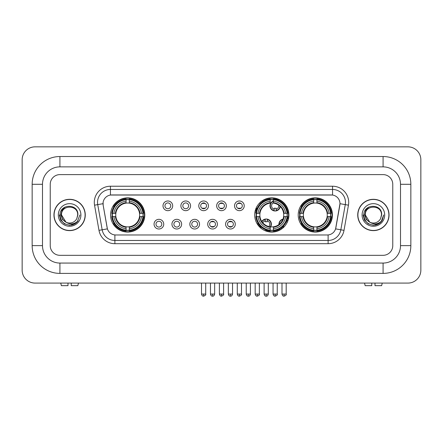 <?xml version="1.0" encoding="UTF-8"?>
<svg xmlns="http://www.w3.org/2000/svg" width="443" height="443" viewBox="0 0 443 443"><rect width="100%" height="100%" fill="white"/><g stroke="black" fill="none" stroke-linecap="round" stroke-linejoin="round"><path stroke-width="0.66" d="M254.686 214.96A17.111 17.111 0 0 0 271.797 232.071A17.111 17.111 0 0 0 288.908 214.96A17.111 17.111 0 0 0 271.797 197.855A17.111 17.111 0 0 0 254.686 214.96M298.205 214.96A17.111 17.111 0 0 0 315.316 232.071A17.111 17.111 0 0 0 332.427 214.96A17.111 17.111 0 0 0 315.316 197.855A17.111 17.111 0 0 0 298.205 214.96M110.573 214.96A17.111 17.111 0 0 0 127.684 232.071A17.111 17.111 0 0 0 144.795 214.96A17.111 17.111 0 0 0 127.684 197.855A17.111 17.111 0 0 0 110.573 214.96M163.744 224.164A4.84 4.84 0 0 1 158.904 229.003A4.84 4.84 0 0 1 154.059 224.164A4.84 4.84 0 0 1 158.904 219.318A4.84 4.84 0 0 1 163.744 224.164M155.997 224.164A2.907 2.907 0 0 0 158.904 227.071A2.907 2.907 0 0 0 161.806 224.164A2.907 2.907 0 0 0 158.904 221.256A2.907 2.907 0 0 0 155.997 224.164M181.63 224.164A4.84 4.84 0 0 1 176.79 229.003A4.84 4.84 0 0 1 171.945 224.164A4.84 4.84 0 0 1 176.79 219.318A4.84 4.84 0 0 1 181.63 224.164M173.883 224.164A2.907 2.907 0 0 0 176.79 227.071A2.907 2.907 0 0 0 179.692 224.164A2.907 2.907 0 0 0 176.79 221.256A2.907 2.907 0 0 0 173.883 224.164M199.516 224.164A4.84 4.84 0 0 1 194.671 229.003A4.84 4.84 0 0 1 189.831 224.164A4.84 4.84 0 0 1 194.671 219.318A4.84 4.84 0 0 1 199.516 224.164M191.769 224.164A2.907 2.907 0 0 0 194.671 227.071A2.907 2.907 0 0 0 197.578 224.164A2.907 2.907 0 0 0 194.671 221.256A2.907 2.907 0 0 0 191.769 224.164M217.402 224.164A4.84 4.84 0 0 1 212.557 229.003A4.84 4.84 0 0 1 207.717 224.164A4.84 4.84 0 0 1 212.557 219.318A4.84 4.84 0 0 1 217.402 224.164M209.65 224.164A2.907 2.907 0 0 0 212.557 227.071A2.907 2.907 0 0 0 215.464 224.164A2.907 2.907 0 0 0 212.557 221.256A2.907 2.907 0 0 0 209.65 224.164M235.283 224.164A4.84 4.84 0 0 1 230.443 229.003A4.84 4.84 0 0 1 225.598 224.164A4.84 4.84 0 0 1 230.443 219.318A4.84 4.84 0 0 1 235.283 224.164M227.536 224.164A2.907 2.907 0 0 0 230.443 227.071A2.907 2.907 0 0 0 233.35 224.164A2.907 2.907 0 0 0 230.443 221.256A2.907 2.907 0 0 0 227.536 224.164M172.687 205.829A4.84 4.84 0 0 1 167.847 210.669A4.84 4.84 0 0 1 163.002 205.829A4.84 4.84 0 0 1 167.847 200.984A4.84 4.84 0 0 1 172.687 205.829M164.94 205.829A2.907 2.907 0 0 0 167.847 208.731A2.907 2.907 0 0 0 170.749 205.829A2.907 2.907 0 0 0 167.847 202.922A2.907 2.907 0 0 0 164.94 205.829M190.573 205.829A4.84 4.84 0 0 1 185.728 210.669A4.84 4.84 0 0 1 180.888 205.829A4.84 4.84 0 0 1 185.728 200.984A4.84 4.84 0 0 1 190.573 205.829M182.826 205.829A2.907 2.907 0 0 0 185.728 208.731A2.907 2.907 0 0 0 188.635 205.829A2.907 2.907 0 0 0 185.728 202.922A2.907 2.907 0 0 0 182.826 205.829M208.459 205.829A4.84 4.84 0 0 1 203.614 210.669A4.84 4.84 0 0 1 198.774 205.829A4.84 4.84 0 0 1 203.614 200.984A4.84 4.84 0 0 1 208.459 205.829M200.712 205.829A2.907 2.907 0 0 0 203.614 208.731A2.907 2.907 0 0 0 206.521 205.829A2.907 2.907 0 0 0 203.614 202.922A2.907 2.907 0 0 0 200.712 205.829M226.34 205.829A4.84 4.84 0 0 1 221.5 210.669A4.84 4.84 0 0 1 216.66 205.829A4.84 4.84 0 0 1 221.5 200.984A4.84 4.84 0 0 1 226.34 205.829M218.593 205.829A2.907 2.907 0 0 0 221.5 208.731A2.907 2.907 0 0 0 224.407 205.829A2.907 2.907 0 0 0 221.5 202.922A2.907 2.907 0 0 0 218.593 205.829M244.226 205.829A4.84 4.84 0 0 1 239.386 210.669A4.84 4.84 0 0 1 234.541 205.829A4.84 4.84 0 0 1 239.386 200.984A4.84 4.84 0 0 1 244.226 205.829M236.479 205.829A2.907 2.907 0 0 0 239.386 208.731A2.907 2.907 0 0 0 242.288 205.829A2.907 2.907 0 0 0 239.386 202.922A2.907 2.907 0 0 0 236.479 205.829M98.988 230.354L94.547 205.175A16.142 16.142 0 0 1 110.445 186.232L332.555 186.232A16.142 16.142 0 0 1 348.453 205.175L344.012 230.354A16.142 16.142 0 0 1 328.113 243.694L114.887 243.694A16.142 16.142 0 0 1 98.988 230.354L102.167 229.795L97.726 204.616A12.913 12.913 0 0 1 110.445 189.46L332.555 189.46A12.913 12.913 0 0 1 345.274 204.616L340.833 229.795A12.913 12.913 0 0 1 328.113 240.466L114.887 240.466A12.913 12.913 0 0 1 102.167 229.795L107.405 228.87L103.153 205.175A8.716 8.716 0 0 1 111.736 194.948L331.264 194.948A8.716 8.716 0 0 1 339.847 205.175L335.86 227.774A8.716 8.716 0 0 1 327.277 234.978L115.723 234.978A8.716 8.716 0 0 1 107.14 227.774L103.153 205.175L103.114 202.373M112.112 216.577A15.66 15.66 0 0 1 112.112 213.349M299.739 216.577A15.66 15.66 0 0 1 299.739 213.349M256.226 216.577A15.66 15.66 0 0 1 256.226 213.349M53.952 214.96A15.66 15.66 0 0 0 69.606 230.62A15.66 15.66 0 0 0 85.266 214.96A15.66 15.66 0 0 0 69.606 199.306A15.66 15.66 0 0 0 53.952 214.96M357.734 214.96A15.66 15.66 0 0 0 373.394 230.62A15.66 15.66 0 0 0 389.048 214.96A15.66 15.66 0 0 0 373.394 199.306A15.66 15.66 0 0 0 357.734 214.96M110.445 186.232L110.445 195.042L332.555 195.042L332.555 186.232M327.277 234.978L115.723 234.978M348.453 205.175L339.98 203.68L335.595 228.87L344.012 230.354M335.86 227.774L335.811 228.051M107.189 228.051L107.14 227.774M392.764 184.294A9.685 9.685 0 0 0 383.079 174.608L59.921 174.608A9.685 9.685 0 0 0 50.236 184.294L50.236 245.632A9.685 9.685 0 0 0 59.921 255.318L383.079 255.318A9.685 9.685 0 0 0 392.764 245.632L392.764 184.294A9.685 9.685 0 0 0 383.079 174.608L59.921 174.608A9.685 9.685 0 0 0 50.236 184.294L50.236 245.632A9.685 9.685 0 0 0 59.921 255.318L383.079 255.318A9.685 9.685 0 0 0 392.764 245.632L392.764 184.294M85.1 214.96A15.494 15.494 0 0 0 69.606 199.466A15.494 15.494 0 0 0 54.112 214.96A15.494 15.494 0 0 0 69.606 230.46A15.494 15.494 0 0 0 85.1 214.96M79.895 214.96L77.353 221.733L75.914 223.095M66.577 222.585L62.574 219.639L60.918 214.96L61.948 210.408L65.132 207.008M65.874 222.12L61.538 214.96C61.04 204.55 78.173 204.55 77.68 214.96L76.794 218.637L77.874 214.96C78.671 203.309 59.689 203.592 60.043 214.96C60.685 221.827 64.468 225.205 71.395 225.094C74.214 224.551 76.451 223.111 78.101 220.775C74.374 224.352 70.337 224.817 65.985 222.176L61.538 214.96C61.04 204.55 78.173 204.55 77.68 214.96L76.794 218.637A8.068 8.068 0 0 1 65.985 222.176L61.538 214.96C61.04 204.55 78.173 204.55 77.68 214.96L76.794 218.637M65.985 222.176C63.161 220.62 61.677 218.216 61.538 214.96C61.04 204.55 78.173 204.55 77.68 214.96M58.31 214.96A11.296 11.296 0 0 0 69.606 226.262A11.296 11.296 0 0 0 80.908 214.96A11.296 11.296 0 0 0 69.606 203.664A11.296 11.296 0 0 0 58.31 214.96M78.101 220.775L75.21 223.593M75.144 223.637L71.395 225.094L75.16 223.621L71.395 225.094L75.16 223.621L69.606 225.254L64.462 223.876L60.697 220.11L59.318 214.96M67.995 283.083L67.995 285.663L61.372 285.663L60.757 283.083L61.372 285.663M77.846 285.663L78.455 283.083L77.846 285.663L71.223 285.663L71.223 283.083M388.888 214.96A15.494 15.494 0 0 0 373.394 199.466A15.494 15.494 0 0 0 357.9 214.96A15.494 15.494 0 0 0 373.394 230.46A15.494 15.494 0 0 0 388.888 214.96M378.937 223.632L375.232 225.088L378.937 223.632L375.232 225.088L378.937 223.632L373.394 225.254L368.249 223.876L364.484 220.11L363.105 214.96L364.484 220.11L368.249 223.876L373.394 225.254L378.538 223.876L382.303 220.11L383.682 214.96L381.141 221.733L379.701 223.095M370.365 222.585L366.361 219.639L364.705 214.96L365.73 210.408L368.919 207.008M369.772 222.176C366.948 220.62 365.464 218.216 365.32 214.96C364.827 204.55 381.96 204.55 381.462 214.96L380.581 218.637A8.068 8.068 0 0 1 369.772 222.176L365.32 214.96C364.827 204.55 381.96 204.55 381.462 214.96L380.581 218.637L381.661 214.96C382.459 203.309 363.476 203.592 363.83 214.96C364.473 221.827 368.255 225.205 375.182 225.094C378.001 224.551 380.238 223.111 381.888 220.775C378.161 224.352 374.125 224.817 369.772 222.176L369.739 222.159M381.462 214.96C381.96 204.55 364.827 204.55 365.32 214.96C364.827 204.55 381.96 204.55 381.462 214.96L380.581 218.637M362.092 214.96A11.296 11.296 0 0 0 373.394 226.262A11.296 11.296 0 0 0 384.69 214.96A11.296 11.296 0 0 0 373.394 203.664A11.296 11.296 0 0 0 362.092 214.96M381.888 220.775L378.998 223.593M383.682 214.96L382.303 220.11L378.538 223.876L373.394 225.254L368.249 223.876L364.484 220.11L363.105 214.96L364.484 220.11L368.249 223.876L373.394 225.254L378.538 223.876L382.303 220.11L383.682 214.96L382.303 220.11L378.538 223.876L373.394 225.254L368.249 223.876L364.484 220.11L363.105 214.96M381.866 220.808L379.003 223.588L381.866 220.808M139.517 216.577A11.944 11.944 0 0 0 129.301 203.127L129.301 203.127A11.944 11.944 0 0 0 115.85 216.577A11.944 11.944 0 0 0 139.517 216.577L139.999 216.577L139.517 216.577A11.944 11.944 0 0 1 129.301 226.799L129.301 228.749A13.883 13.883 0 0 0 141.472 216.577L143.615 216.577A16.014 16.014 0 0 1 129.301 230.892L129.301 230.244A15.367 15.367 0 0 0 142.967 216.577M112.433 216.577A15.333 15.333 0 0 1 112.433 213.349M129.301 199.715A15.333 15.333 0 0 0 126.072 199.715M142.934 213.349A15.333 15.333 0 0 1 142.934 216.577M143.615 213.349A16.014 16.014 0 0 0 129.301 199.034L129.301 199.682A15.367 15.367 0 0 1 142.967 213.349L143.615 213.349M111.752 216.577A16.014 16.014 0 0 0 126.072 230.892L126.072 230.244A15.367 15.367 0 0 1 112.4 216.577L111.752 216.577M142.967 213.349L141.472 213.349A13.883 13.883 0 0 0 129.301 201.177L129.301 199.682M129.301 230.244L129.301 228.749M112.4 216.577L113.895 216.577A13.883 13.883 0 0 0 126.072 228.749L126.072 230.244M129.301 201.177L129.301 202.65A12.415 12.415 0 0 1 139.999 213.349L141.472 213.349M141.472 216.577L139.999 216.577A12.415 12.415 0 0 1 129.301 227.276M126.072 228.749L126.072 226.799A11.944 11.944 0 0 1 115.85 216.577L113.895 216.577M139.517 213.349L139.999 213.349M129.301 230.21A15.333 15.333 0 0 1 126.072 230.21M126.072 199.034A16.014 16.014 0 0 0 111.752 213.349L112.4 213.349A15.367 15.367 0 0 1 126.072 199.682L126.072 199.034M126.072 199.682L126.072 201.177A13.883 13.883 0 0 0 113.895 213.349L112.4 213.349M126.072 203.104L126.072 201.177M113.895 213.349L115.374 213.349A12.415 12.415 0 0 1 126.072 202.65M126.072 226.799L126.072 227.276A12.415 12.415 0 0 1 115.374 216.577M114.25 206.244L113.336 206.244A16.79 16.79 0 0 1 144.473 214.96A16.79 16.79 0 0 1 113.336 223.682L114.25 223.682M273.414 230.244L273.414 230.892A16.014 16.014 0 0 0 287.728 216.577L287.081 216.577A15.367 15.367 0 0 1 273.414 230.244L273.414 228.749A13.883 13.883 0 0 0 285.585 216.577L283.631 216.577A11.944 11.944 0 0 0 273.414 203.127L273.414 202.733A3.55 3.55 0 0 0 274.184 209.246L274.184 208.105A2.475 2.475 0 0 0 276.122 208.105L276.122 210.569A4.84 4.84 0 0 0 279.976 206.261M270.623 226.849A11.944 11.944 0 0 0 283.631 216.577L284.113 216.577A12.415 12.415 0 0 1 273.414 227.276L273.414 228.749M270.186 199.682L270.186 199.034A16.014 16.014 0 0 0 255.866 213.349L256.514 213.349A15.367 15.367 0 0 1 270.186 199.682L270.186 201.177A13.883 13.883 0 0 0 258.009 213.349L259.963 213.349A11.944 11.944 0 0 0 270.186 226.799L270.186 230.892A16.014 16.014 0 0 1 255.866 216.577L256.514 216.577A15.367 15.367 0 0 0 270.186 230.244M256.547 216.577A15.333 15.333 0 0 1 256.547 213.349M273.414 199.715A15.333 15.333 0 0 0 270.186 199.715M287.047 213.349A15.333 15.333 0 0 1 287.047 216.577M287.728 213.349A16.014 16.014 0 0 0 273.414 199.034L273.414 199.682A15.367 15.367 0 0 1 287.081 213.349L287.728 213.349M287.081 213.349L285.585 213.349A13.883 13.883 0 0 0 273.414 201.177L273.414 199.682M285.585 216.577L287.081 216.577M256.514 216.577L258.009 216.577A13.883 13.883 0 0 0 270.186 228.749M273.414 201.177L273.414 203.127A11.944 11.944 0 0 0 272.916 203.071M283.631 213.349L285.585 213.349M270.186 226.799A11.944 11.944 0 0 1 259.963 216.577L258.009 216.577M273.414 226.816L273.414 227.276M273.414 230.21A15.333 15.333 0 0 1 270.186 230.21M258.009 213.349L256.514 213.349M270.186 202.65A12.415 12.415 0 0 0 259.487 213.349L259.963 213.349A11.944 11.944 0 0 1 270.186 203.127L270.186 201.177M270.186 203.127A11.944 11.944 0 0 1 270.795 203.06M261.946 201.371A16.79 16.79 0 0 1 288.072 219.075M280.341 229.413A16.79 16.79 0 0 1 265.689 230.598M260.744 227.597A16.79 16.79 0 0 1 257.449 223.682L258.363 223.682M327.15 216.577A11.944 11.944 0 0 0 316.928 203.127L316.928 203.127A11.944 11.944 0 0 0 303.483 216.577A11.944 11.944 0 0 0 327.15 216.577L327.626 216.577L327.15 216.577A11.944 11.944 0 0 1 316.928 226.799L316.928 228.749A13.883 13.883 0 0 0 329.105 216.577L331.248 216.577A16.014 16.014 0 0 1 316.928 230.892L316.928 230.244A15.367 15.367 0 0 0 330.6 216.577M300.066 216.577A15.333 15.333 0 0 1 300.066 213.349M316.928 199.715A15.333 15.333 0 0 0 313.699 199.715M330.567 213.349A15.333 15.333 0 0 1 330.567 216.577M331.248 213.349A16.014 16.014 0 0 0 316.928 199.034L316.928 199.682A15.367 15.367 0 0 1 330.6 213.349L331.248 213.349M299.385 216.577A16.014 16.014 0 0 0 313.699 230.892L313.699 230.244A15.367 15.367 0 0 1 300.033 216.577L299.385 216.577M330.6 213.349L329.105 213.349A13.883 13.883 0 0 0 316.928 201.177L316.928 199.682M316.928 230.244L316.928 228.749M300.033 216.577L301.528 216.577A13.883 13.883 0 0 0 313.699 228.749L313.699 230.244M316.928 201.177L316.928 202.65A12.415 12.415 0 0 1 327.626 213.349L329.105 213.349M329.105 216.577L327.626 216.577A12.415 12.415 0 0 1 316.928 227.276M313.699 228.749L313.699 226.799A11.944 11.944 0 0 1 303.483 216.577L301.528 216.577M327.15 213.349L327.626 213.349M316.928 230.21A15.333 15.333 0 0 1 313.699 230.21M313.699 199.034A16.014 16.014 0 0 0 299.385 213.349L300.033 213.349A15.367 15.367 0 0 1 313.699 199.682L313.699 199.034M313.699 199.682L313.699 201.177A13.883 13.883 0 0 0 301.528 213.349L300.033 213.349M313.699 203.104L313.699 201.177M301.528 213.349L303.001 213.349A12.415 12.415 0 0 1 313.699 202.65M313.699 226.799L313.699 227.276A12.415 12.415 0 0 1 303.001 216.577M301.882 206.244L300.969 206.244A16.79 16.79 0 0 1 332.1 214.96A16.79 16.79 0 0 1 300.969 223.682L301.882 223.682M202.645 208.564L202.645 208.105A2.475 2.475 0 0 0 204.583 208.105L204.583 208.564M204.583 203.088L204.583 203.547A2.475 2.475 0 0 0 202.645 203.547L202.645 203.088M220.531 208.564L220.531 208.105A2.475 2.475 0 0 0 222.469 208.105L222.469 208.564M222.469 203.088L222.469 203.547A2.475 2.475 0 0 0 220.531 203.547L220.531 203.088M238.417 208.564L238.417 208.105A2.475 2.475 0 0 0 240.355 208.105L240.355 208.564M240.355 203.088L240.355 203.547A2.475 2.475 0 0 0 238.417 203.547L238.417 203.088M261.425 202.761A5.166 5.166 0 0 0 260.683 201.953M257.233 208.304A2.475 2.475 0 0 1 256.303 208.105L256.303 209.246A3.55 3.55 0 0 1 255.749 209.035M261.182 202.972A4.84 4.84 0 0 0 260.44 202.163M260.24 203.88A3.55 3.55 0 0 0 259.504 203.066M255.345 210.27A4.84 4.84 0 0 0 256.303 210.569L256.303 210.901A5.166 5.166 0 0 0 256.309 210.901A5.166 5.166 0 0 1 255.257 210.586M256.303 210.569L256.303 209.246M254.969 211.859A6.457 6.457 0 0 0 256.032 212.164M262.444 201.964A6.457 6.457 0 0 0 261.713 201.139M273.414 201.31A4.84 4.84 0 0 0 274.184 210.569L274.184 210.901A5.166 5.166 0 0 1 273.414 200.961M276.122 209.246A3.55 3.55 0 0 0 278.647 205.175M274.184 210.569L274.184 209.246M274.184 210.901A5.166 5.166 0 0 0 280.269 206.543M279.09 200.707A6.457 6.457 0 0 0 275.474 199.378M276.122 210.901L276.122 210.569M211.588 226.905L211.588 226.445A2.475 2.475 0 0 0 213.526 226.445L213.526 226.905M213.526 221.422L213.526 221.882A2.475 2.475 0 0 0 211.588 221.882L211.588 221.422M229.474 226.905L229.474 226.445A2.475 2.475 0 0 0 231.412 226.445L231.412 226.905M231.412 221.422L231.412 221.882A2.475 2.475 0 0 0 229.474 221.882L229.474 221.422M261.791 221.489A5.166 5.166 0 0 1 267.179 219.091L267.179 221.882A2.475 2.475 0 0 0 265.246 221.882L265.246 220.747A3.55 3.55 0 0 0 262.887 222.918M270.186 227.469A5.166 5.166 0 0 0 267.179 219.091M270.186 226.932A4.84 4.84 0 0 0 267.179 219.418M268.851 226.539A3.55 3.55 0 0 0 267.179 220.747M265.246 220.747L265.246 219.091M265.246 219.418A4.84 4.84 0 0 0 261.996 221.788M260.08 225.875L260.08 226.179A6.457 6.457 0 0 0 261.675 228.76M264.227 230.31A6.457 6.457 0 0 0 267.71 230.443M278.946 224.535A5.166 5.166 0 0 1 282.999 219.119M287.922 220.692A5.166 5.166 0 0 0 287.025 219.911M284.312 226.633A2.475 2.475 0 0 1 283.127 226.445L283.127 227.58A3.55 3.55 0 0 1 282.18 227.154M281.853 221.411A3.55 3.55 0 0 0 280.823 222.785M287.795 221.035A4.84 4.84 0 0 0 286.92 220.226M287.197 222.425A3.55 3.55 0 0 0 286.422 221.478M281.848 228.809A5.166 5.166 0 0 1 280.845 228.173M282.856 219.484A4.84 4.84 0 0 0 279.256 224.291M281.122 227.984A4.84 4.84 0 0 0 282.141 228.594M279.699 228.893A6.457 6.457 0 0 0 280.635 229.612M288.349 219.302A6.457 6.457 0 0 0 287.391 218.609M371.777 283.083L371.777 285.663L365.154 285.663L364.545 283.083L365.154 285.663M381.628 285.663L382.243 283.083L381.628 285.663L375.005 285.663L375.005 283.083M59.921 156.529L59.921 166.861L383.079 166.861L383.079 156.529A27.765 27.765 0 0 1 410.844 184.294A27.765 27.765 0 0 0 383.079 156.529L59.921 156.529A27.765 27.765 0 0 0 32.156 184.294L32.156 245.632A27.765 27.765 0 0 0 59.921 273.397L383.079 273.397A27.765 27.765 0 0 0 410.844 245.632L410.844 184.294L400.511 184.294A17.432 17.432 0 0 0 383.079 166.861L59.921 166.861A17.432 17.432 0 0 0 42.489 184.294L42.489 245.632A17.432 17.432 0 0 0 59.921 263.064L383.079 263.064A17.432 17.432 0 0 0 400.511 245.632L400.511 184.294L400.511 245.632L410.844 245.632M420.85 159.757A12.913 12.913 0 0 0 407.937 146.843L35.063 146.843A12.913 12.913 0 0 0 22.15 159.757L22.15 270.169A12.913 12.913 0 0 0 35.063 283.083L407.937 283.083A12.913 12.913 0 0 0 420.85 270.169L420.85 159.757M94.547 205.175L97.726 204.616A12.913 12.913 0 0 1 97.532 202.373M97.726 204.616L103.02 203.68M328.113 234.94L328.113 243.694M114.887 243.694L114.887 234.94M126.072 230.354A15.477 15.477 0 0 0 129.301 230.354M143.078 216.577A15.477 15.477 0 0 0 143.078 213.349M129.301 199.566A15.477 15.477 0 0 0 126.072 199.566M273.414 226.799A11.944 11.944 0 0 0 283.631 216.577M284.113 213.349A12.415 12.415 0 0 0 273.414 202.65M259.487 216.577A12.415 12.415 0 0 0 270.186 227.276M270.186 230.354A15.477 15.477 0 0 0 273.414 230.354M287.191 216.577A15.477 15.477 0 0 0 287.191 213.349M273.414 199.566A15.477 15.477 0 0 0 270.186 199.566M313.699 230.354A15.477 15.477 0 0 0 316.928 230.354M330.711 216.577A15.477 15.477 0 0 0 330.711 213.349M316.928 199.566A15.477 15.477 0 0 0 313.699 199.566M203.614 294.058L201.515 294.058C201.881 295.553 202.584 296.251 203.614 296.157L203.614 294.058L205.713 294.058L205.713 283.083M221.5 294.058L219.401 294.058C219.767 295.553 220.47 296.251 221.5 296.157L221.5 294.058L223.599 294.058L223.599 283.083M239.386 294.058L237.287 294.058C237.653 295.553 238.351 296.251 239.386 296.157L239.386 294.058L241.485 294.058L241.485 283.083M257.272 294.058L255.174 294.058C255.539 295.553 256.237 296.251 257.272 296.157L257.272 294.058L259.371 294.058L259.371 283.083M275.153 294.058L273.054 294.058C273.425 295.553 274.123 296.251 275.153 296.157L275.153 294.058L277.252 294.058L277.252 283.083M212.557 294.058L210.458 294.058C210.824 295.553 211.527 296.251 212.557 296.157L212.557 294.058L214.656 294.058L214.656 283.083M230.443 294.058L228.344 294.058C228.71 295.553 229.408 296.251 230.443 296.157L230.443 294.058L232.542 294.058L232.542 283.083M248.329 294.058L246.23 294.058C246.596 295.553 247.294 296.251 248.329 296.157L248.329 294.058L250.428 294.058L250.428 283.083M266.21 294.058L264.117 294.058C264.482 295.553 265.18 296.251 266.21 296.157L266.21 294.058L268.308 294.058L268.308 283.083M284.096 294.058L281.997 294.058C282.363 295.553 283.066 296.251 284.096 296.157L284.096 294.058L286.195 294.058L286.195 283.083M383.079 273.397L383.079 263.064L59.921 263.064L59.921 273.397M32.156 245.632L42.489 245.632L42.489 184.294L32.156 184.294M201.515 294.058L201.515 283.083M205.713 294.058C206.139 294.728 205.441 295.426 203.614 296.157M219.401 294.058L219.401 283.083M223.599 294.058C224.025 294.728 223.327 295.426 221.5 296.157M237.287 294.058L237.287 283.083M241.485 294.058C241.911 294.728 241.208 295.426 239.386 296.157M255.174 294.058L255.174 283.083M259.371 294.058C259.792 294.728 259.094 295.426 257.272 296.157M273.054 294.058L273.054 283.083M277.252 294.058C277.678 294.728 276.98 295.426 275.153 296.157M210.458 294.058L210.458 283.083M214.656 294.058C214.29 295.553 213.592 296.251 212.557 296.157M228.344 294.058L228.344 283.083M232.542 294.058C232.176 295.553 231.473 296.251 230.443 296.157M246.23 294.058L246.23 283.083M250.428 294.058C250.062 295.553 249.359 296.251 248.329 296.157M264.117 294.058L264.117 283.083M268.308 294.058C267.943 295.553 267.245 296.251 266.21 296.157M281.997 294.058L281.997 283.083M286.195 294.058C286.621 294.728 285.923 295.426 284.096 296.157"/></g></svg>
